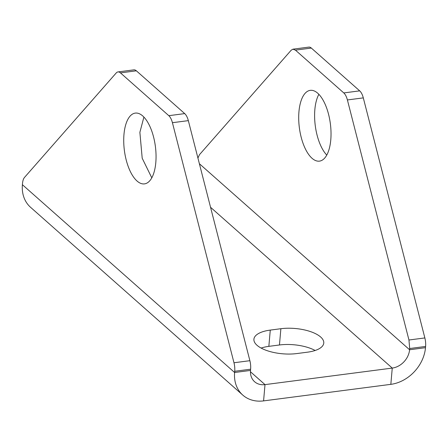 <?xml version="1.0" encoding="UTF-8"?>
<svg xmlns="http://www.w3.org/2000/svg" width="448" height="448" viewBox="0 0 448 448"><rect width="100%" height="100%" fill="white"/><g stroke="black" fill="none" stroke-linecap="round" stroke-linejoin="round"><path stroke-width="0.67" d="M330.781 139.826A35.689 15.63 82.6 0 1 319.463 161.129A35.689 15.63 82.6 0 1 298.95 111.658A35.689 15.63 82.6 0 1 310.262 90.35A35.689 15.63 82.6 0 1 330.781 139.826M326.766 155.081A35.689 15.63 82.6 0 1 314.854 109.586A35.689 15.63 82.6 0 1 318.87 94.332M292.947 49.179L308.851 47.107A11.894 5.208 82.6 0 1 311.332 48.065L359.694 90.86L343.784 92.926L295.428 50.131L292.947 49.179L291.189 50.204L199.5 154.65L197.921 158.038M425.494 347.682L409.584 349.748L409.69 348.522L425.6 346.45L425.494 347.682A35.689 28.666 131.5 0 1 390.835 384.345L392.258 368.082A17.842 14.336 131.5 0 0 409.584 349.748L199.382 163.727M343.784 92.926C345.335 94.354 346.539 96.695 347.402 99.949L408.951 340.004L409.69 348.522M359.694 90.86A11.894 5.208 82.6 0 1 363.306 97.882L424.861 337.938A11.894 5.208 82.6 0 1 425.6 346.45M307.406 352.19A29.736 12.001 5 0 0 323.77 343.045A29.736 12.001 5 0 0 280.879 328.714L270.273 330.092A29.736 12.001 5 0 0 253.91 339.237A29.736 12.001 5 0 0 296.8 353.567L307.406 352.19M315.146 350.482A29.736 12.001 5 0 0 279.457 344.977L268.85 346.36A29.736 12.001 5 0 0 261.111 348.062M172.424 122.702L188.334 120.635A11.894 5.208 -97.4 0 0 184.716 113.607L136.36 70.812A11.894 5.208 -97.4 0 0 133.874 69.86L117.97 71.932A11.894 5.208 -97.4 0 1 120.45 72.884L168.812 115.679A11.894 5.208 -97.4 0 1 172.424 122.702L233.979 362.757A11.894 5.208 -97.4 0 1 234.718 371.269L234.612 372.501A35.689 28.666 -48.5 0 0 242.777 395.086A35.689 28.666 -48.5 0 0 263.581 400.893L390.835 384.345M263.581 400.893L265.003 384.625L392.258 368.082L210.549 207.278M242.777 395.086L30.565 207.295A35.689 28.666 -48.5 0 1 22.4 184.705L22.506 183.473A11.894 5.208 -97.4 0 1 24.528 177.402L116.217 72.957A11.894 5.208 -97.4 0 1 117.97 71.932M250.454 371.756L265.003 384.625A17.842 14.336 -48.5 0 1 254.598 381.724A17.842 14.336 -48.5 0 1 250.516 370.434L250.622 369.202A11.894 5.208 -97.4 0 0 249.883 360.69L233.979 362.757M188.334 120.635L249.883 360.69M143.898 117.09L139.877 132.339L142.201 158.245L151.794 177.834M123.973 134.406A35.689 15.63 -97.4 0 0 144.491 183.882A35.689 15.63 -97.4 0 0 155.803 162.579A35.689 15.63 -97.4 0 0 135.285 113.103A35.689 15.63 -97.4 0 0 123.973 134.406M295.428 50.131L311.332 48.065M347.402 99.949L363.306 97.882M424.861 337.938L408.951 340.004M279.457 344.977L280.879 328.714M268.85 346.36L270.273 330.092M250.516 370.434L234.612 372.501L22.4 184.705M234.718 371.269L250.622 369.202M184.716 113.607L168.812 115.679M120.45 72.884L136.36 70.812"/></g></svg>
